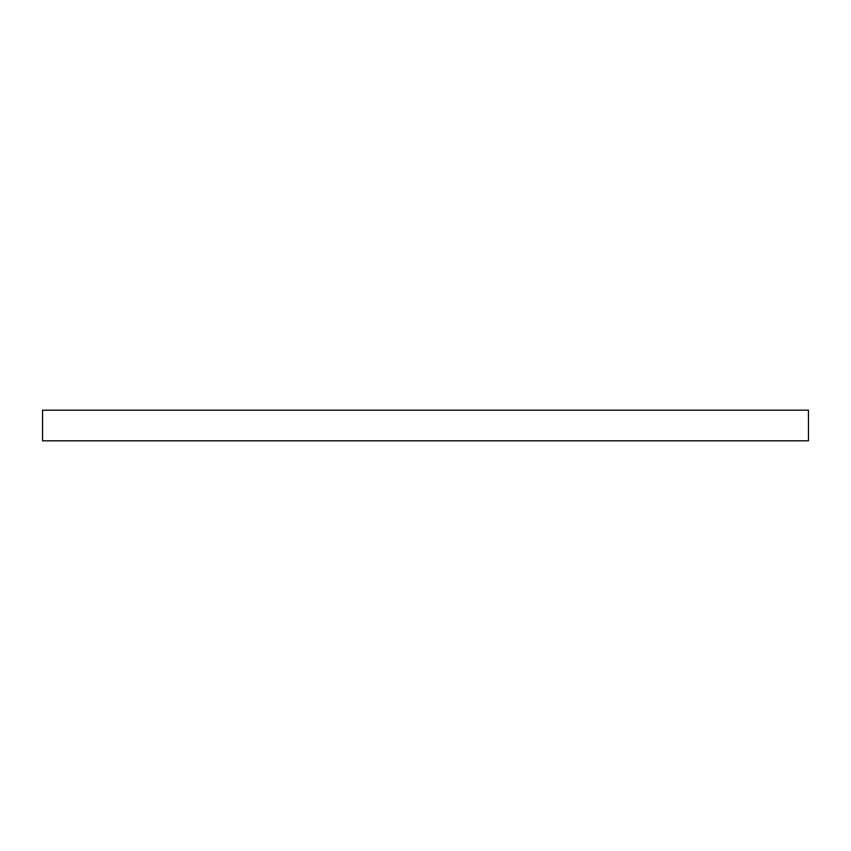 <?xml version="1.0" encoding="UTF-8"?>
<svg xmlns="http://www.w3.org/2000/svg" width="851" height="851" viewBox="0 0 851 851"><rect width="100%" height="100%" fill="white"/><g stroke="black" fill="none" stroke-linecap="round" stroke-linejoin="round"><path stroke-width="1.28" d="M808.45 440.818L808.45 410.182L42.55 410.182L42.55 440.818L808.45 440.818L42.55 440.818L42.55 410.182L808.45 410.182L808.45 440.818"/></g></svg>
